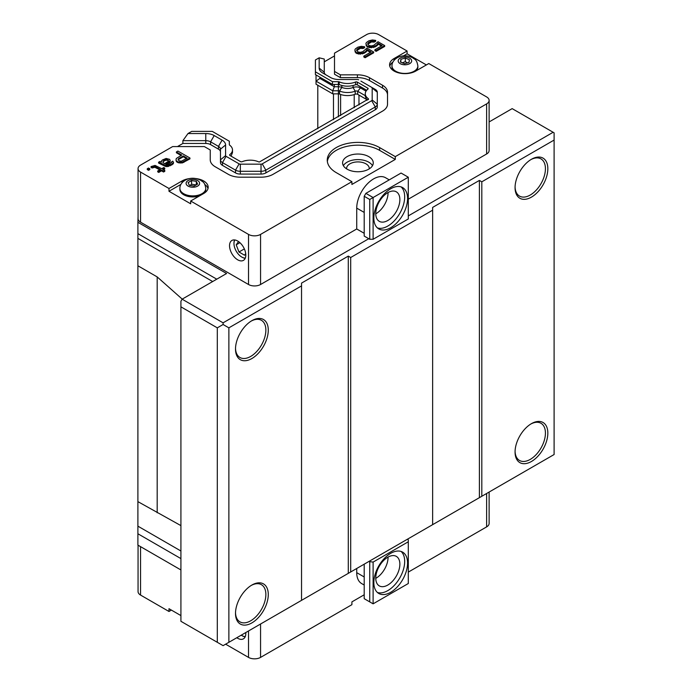 <?xml version="1.0" encoding="UTF-8"?>
<svg xmlns="http://www.w3.org/2000/svg" width="692" height="692" viewBox="0 0 692 692"><rect width="100%" height="100%" fill="white"/><g stroke="black" fill="none" stroke-linecap="round" stroke-linejoin="round"><path stroke-width="1.04" d="M199.677 195.819A12.949 7.474 180 0 1 186.546 196A12.949 7.474 180 0 1 179.894 189.461L179.894 188.406A12.949 7.474 0 0 0 187.887 195.317A12.949 7.474 0 0 0 202.003 193.691A12.949 7.474 0 0 0 205.792 188.406C204.616 181.468 202.687 182.074 200.464 180.136C189.643 174.912 179.6 181.598 179.894 188.406M205.792 188.406L205.792 189.461A12.949 7.474 180 0 1 203.855 193.405M197.592 184.081L194.115 186.087L189.366 185.352L188.094 182.61L191.572 180.595L196.32 181.33L197.592 184.081M196.32 184.954L191.572 184.219L191.572 180.595M196.32 184.816L196.32 181.33M191.572 184.219L189.98 185.447M343.37 165.673A15.336 8.858 180 0 1 368.775 162.196A15.336 8.858 180 0 1 372.486 165.673M346.623 168.874A11.332 6.539 180 0 1 346.606 168.45A11.332 6.539 180 0 1 357.928 161.911A11.332 6.539 180 0 1 369.26 168.45A11.332 6.539 180 0 1 369.234 168.874M237.667 259.803A11.505 6.643 60 0 1 230.159 249.665A11.505 6.643 60 0 1 231.915 240.444A11.505 6.643 60 0 1 243.42 247.087A11.505 6.643 60 0 1 243.42 260.374A11.505 6.643 60 0 1 237.667 259.803M241.932 257.139A11.505 6.643 -120 0 0 242.105 257.234A11.505 6.643 -120 0 0 245.193 258.315M234.579 239.934A11.505 6.643 -120 0 0 233.974 243.152A11.505 6.643 -120 0 0 233.974 243.35M245.288 258.099A11.02 6.366 60 0 1 241.767 257.043L241.767 257.043A11.02 6.366 60 0 1 233.974 243.541A11.02 6.366 60 0 1 234.813 239.968M408.297 177.221L408.297 218.966L373.109 239.276L369.736 239.276L364.2 236.076L364.2 196.286L365.886 193.362L401.066 173.043L408.297 177.221L373.109 197.531L373.109 239.276M390.703 188.769A23.857 13.771 -60 0 1 402.632 187.584A23.857 13.771 -60 0 1 402.632 215.134A23.857 13.771 -60 0 1 378.775 228.914A23.857 13.771 -60 0 1 375.116 209.788A23.857 13.771 -60 0 1 390.703 188.769M377.417 227.919A23.857 13.771 120 0 0 399.742 213.465A23.857 13.771 120 0 0 401.101 186.901M387.814 192.661A17.04 9.835 120 0 0 376.682 207.678A17.04 9.835 120 0 0 379.294 221.336A17.04 9.835 120 0 0 396.334 211.501A17.04 9.835 120 0 0 396.334 191.822A17.04 9.835 120 0 0 387.814 192.661M375.765 213.811A17.04 9.835 120 0 0 376.007 213.672A17.04 9.835 120 0 0 388.056 192.532M364.2 233.29L356.726 228.983L356.726 208.11A23.857 13.771 -60 0 1 367.141 184.098A23.857 13.771 -60 0 1 385.522 177.706L389.259 179.868M369.736 239.276L369.736 199.478L364.2 196.286M365.886 193.362L373.109 197.531L369.736 199.478M356.726 228.983L260.564 284.498A8.52 4.922 180 0 1 248.514 284.498L140.545 222.167A8.52 4.922 180 0 1 138.054 218.681L138.054 168.589A8.52 4.922 180 0 1 140.545 165.111L172.654 146.574L204.356 146.574L210.247 149.982L210.247 159.817A17.04 9.835 180 0 0 215.238 166.772L228.291 174.306A17.04 9.835 180 0 0 240.34 177.187L261.031 177.187A17.04 9.835 180 0 0 273.08 174.306L382.529 111.118A17.04 9.835 180 0 0 387.52 104.163L387.52 94.994A17.04 9.835 0 0 0 382.529 88.04L369.485 80.506A17.04 9.835 0 0 0 357.427 77.625L340.386 77.625L334.504 74.226L334.504 71.44L340.386 74.84L357.427 74.84A17.04 9.835 180 0 1 369.485 77.72L382.529 85.254A17.04 9.835 180 0 1 387.52 92.218L387.52 104.163M138.054 216.648L137.898 222.305L226.587 273.504L182.117 299.178L223.092 322.827L368.775 238.723M334.504 71.44L334.504 53.137L366.604 34.6A8.52 4.922 180 0 1 378.654 34.6L407.095 51.018L394.077 58.535A15.336 8.858 180 0 0 389.587 64.797A15.336 8.858 180 0 0 399.059 72.971A15.336 8.858 180 0 0 415.771 71.051L428.78 63.543L486.623 96.932A8.52 4.922 180 0 1 489.123 100.418L489.123 150.501A8.52 4.922 180 0 1 486.623 153.987L408.297 199.201M408.297 215.904L553.142 132.276L512.167 108.627L489.123 121.93M245.755 632.557A11.505 6.643 60 0 1 243.42 638.837A11.505 6.643 60 0 1 236.811 637.721M241.932 635.602A11.505 6.643 -120 0 0 242.105 635.706L242.105 635.706A11.505 6.643 -120 0 0 245.193 636.787M368.775 561.532L407.337 539.267L408.297 539.829L408.297 541.775L373.109 562.086L368.775 561.532M390.703 592.283A23.857 13.771 -60 0 1 378.775 593.468A23.857 13.771 -60 0 1 378.775 565.918A23.857 13.771 -60 0 1 402.632 552.138A23.857 13.771 -60 0 1 406.291 571.255A23.857 13.771 -60 0 1 390.703 592.283M377.417 592.473A23.857 13.771 120 0 0 387.814 590.613A23.857 13.771 120 0 0 402.978 570.909A23.857 13.771 120 0 0 401.101 551.455M387.814 585.043A17.04 9.835 120 0 0 398.947 570.026A17.04 9.835 120 0 0 396.334 556.377A17.04 9.835 120 0 0 379.294 566.212A17.04 9.835 120 0 0 379.294 585.89A17.04 9.835 120 0 0 387.814 585.043M375.765 578.365A17.04 9.835 120 0 0 376.007 578.227A17.04 9.835 120 0 0 388.056 557.086M364.2 585.043L361.665 583.581A23.857 13.771 -60 0 1 356.726 572.665L356.726 568.487M373.109 562.086L373.109 603.831L408.297 583.52L408.297 541.775M364.2 564.179L364.2 598.684L369.736 601.884L369.736 562.086M369.736 601.884L373.109 603.831M245.288 636.571A11.02 6.366 60 0 1 241.767 635.507A11.02 6.366 60 0 1 241.223 635.169M245.063 632.955L244.181 633.465M180.915 550.996L137.898 526.162L137.898 545.114L180.915 569.948M530.833 424.014A21.469 12.395 -60 0 1 540.98 423.27A21.469 12.395 -60 0 1 540.98 448.07A21.469 12.395 -60 0 1 519.51 460.465A21.469 12.395 -60 0 1 515.073 451.314M515.073 186.944A21.469 12.395 120 0 0 519.51 196.095A21.469 12.395 120 0 0 540.98 183.7A21.469 12.395 120 0 0 540.98 158.9A21.469 12.395 120 0 0 530.833 159.636M531.447 159.272A23.173 13.382 -60 0 1 547.839 168.736A23.173 13.382 -60 0 1 531.447 197.116A23.173 13.382 -60 0 1 515.064 187.653A23.173 13.382 -60 0 1 531.447 159.272L531.447 159.272M531.447 423.642A23.173 13.382 -60 0 1 547.839 433.106A23.173 13.382 -60 0 1 531.447 461.486A23.173 13.382 -60 0 1 515.064 452.023A23.173 13.382 -60 0 1 531.447 423.642L531.447 423.642M235.514 612.714A21.469 12.395 120 0 0 239.951 621.866A21.469 12.395 120 0 0 250.686 620.802A21.469 12.395 120 0 0 264.707 601.884A21.469 12.395 120 0 0 261.42 584.679A21.469 12.395 120 0 0 251.274 585.415M251.888 585.043A23.173 13.382 -60 0 1 268.28 594.506A23.173 13.382 -60 0 1 251.888 622.895A23.173 13.382 -60 0 1 235.505 613.432A23.173 13.382 -60 0 1 251.888 585.043L251.888 585.043M235.514 348.344A21.469 12.395 120 0 0 239.951 357.496A21.469 12.395 120 0 0 250.686 356.432A21.469 12.395 120 0 0 264.707 337.514A21.469 12.395 120 0 0 261.42 320.31A21.469 12.395 120 0 0 251.274 321.045M251.888 320.673A23.173 13.382 -60 0 1 268.28 330.136A23.173 13.382 -60 0 1 251.888 358.525A23.173 13.382 -60 0 1 235.505 349.062A23.173 13.382 -60 0 1 251.888 320.673L251.888 320.673M333.475 119.681L333.475 93.852M317.801 128.729L317.801 85.228M348.292 256.109L350.697 257.502L432.638 210.195L432.638 207.41L479.392 180.422L481.805 181.814L554.102 140.069L554.102 454.532L223.092 645.645L180.915 621.295L180.915 306.833L217.305 327.844L223.092 324.505L228.87 327.844L301.539 285.891L301.539 283.106L348.292 256.109L348.292 573.357M137.898 526.162L137.898 222.305M553.142 132.276L554.102 132.838L554.102 140.069M223.092 322.827L223.092 324.505M182.117 299.178L180.915 301.262L180.915 306.833M481.805 181.814L481.805 496.276M228.87 642.306L228.87 327.844M217.305 327.844L217.305 642.306M301.539 600.353L301.539 285.891M350.697 257.502L350.697 571.964M432.638 524.657L432.638 210.195M479.392 180.422L479.392 497.669M137.898 501.631L180.915 525.617M182.221 299.117L157.179 276.912L137.898 265.78M408.297 572.111L486.623 526.889A8.52 4.922 0 0 0 489.123 523.412L489.123 492.047M225.618 644.183L248.514 657.4A8.52 4.922 0 0 0 260.564 657.4L351.908 604.67L351.908 601.884L364.2 594.783M138.054 545.201L138.054 591.582A8.52 4.922 0 0 0 140.545 595.068L168.986 611.486L168.986 608.701L180.915 615.586M171.391 610.093L168.986 611.486M245.703 253.575L244.553 255.218L238.982 252L236.206 244.83L238.506 241.551M239.916 242.684L236.206 244.83M244.345 248.904L238.982 252M316.028 74.944L316.028 84.208L332.74 93.852L338.397 93.852A1.981 1.142 180 0 1 339.556 94.077A13.58 7.837 0 0 0 355.204 94.224A1.981 1.142 180 0 1 357.712 94.363L366.18 99.25M177.472 146.574L182.878 143.46L182.878 140.675L187.99 133.547L191.736 131.385L212.262 131.385L229.337 141.237L229.337 144.654A1.367 0.787 180 0 0 229.597 145.112A13.485 7.785 0 0 1 232.495 149.939A13.485 7.785 0 0 1 229.865 154.558L229.865 155.44M489.123 100.418A8.52 4.922 180 0 1 486.623 103.895L395.288 156.626L395.288 159.411L351.908 184.453L351.908 181.676L260.564 234.406A8.52 4.922 180 0 1 248.514 234.406L190.672 201.009L190.672 203.794L168.986 191.269L168.986 188.492L140.545 172.074A8.52 4.922 180 0 1 138.054 168.589M407.095 51.018L407.095 53.803L426.376 64.936M326.174 74.987A6.816 3.936 180 0 1 324.271 72.262L324.271 59.036L319.159 57.817L315.414 59.979L315.414 71.83L332.48 81.691L338.397 81.691A1.367 0.787 180 0 1 339.201 81.838A13.485 7.785 0 0 0 355.55 81.993A1.367 0.787 180 0 1 357.28 82.089L367.737 88.126A1.367 0.787 180 0 1 368.135 88.68A1.367 0.787 180 0 1 367.902 89.13A13.485 7.785 0 0 0 365.272 93.74A13.485 7.785 0 0 0 368.17 98.567A1.367 0.787 180 0 1 368.438 99.034L259.379 161.997A1.367 0.787 180 0 1 258.574 161.841A13.485 7.785 0 0 0 242.217 161.686A1.367 0.787 180 0 1 240.487 161.591L230.029 155.553A1.367 0.787 180 0 1 229.632 154.999A1.367 0.787 180 0 1 229.865 154.558M324.271 73.888L324.271 61.822L334.504 55.922M347.081 169.151A15.336 8.858 180 0 1 342.592 162.888A15.336 8.858 180 0 1 357.928 154.031A15.336 8.858 180 0 1 373.265 162.888A15.336 8.858 180 0 1 363.802 171.071A15.336 8.858 180 0 1 347.081 169.151M366.994 100.323A13.58 7.837 180 0 1 367.019 100.297L365.272 96.422L365.272 93.74M357.712 94.363L357.712 91.301L365.272 95.66M360.437 86.673L360.437 87.91L357.712 91.301A1.981 1.142 0 0 0 355.204 91.162A13.58 7.837 180 0 1 339.556 91.015A1.981 1.142 0 0 0 338.397 90.79L332.74 90.79L334.331 86.751L338.397 86.751A5.83 3.365 180 0 1 341.831 87.4L339.556 91.015L339.556 94.077M332.74 93.852L332.74 90.79L316.028 81.146L319.877 78.412L334.331 86.751L334.331 84.441M395.288 159.411L379.623 150.363A30.673 17.707 0 0 0 347.315 146.272A30.673 17.707 0 0 0 327.351 161.495M392.909 62.072A15.336 8.858 0 0 0 389.778 66.181M407.095 53.803L403.41 55.931M207.989 188.631A15.336 8.858 0 0 0 204.858 184.513M180.889 184.401L168.986 191.269M168.986 188.492L181.996 180.975A15.336 8.858 180 0 1 190.006 178.536M195.68 178.536A15.336 8.858 180 0 1 208.18 187.238A15.336 8.858 180 0 1 203.69 193.5L190.672 201.009M351.908 181.676L336.243 172.628A30.673 17.707 180 0 1 327.255 160.103A30.673 17.707 180 0 1 346.19 143.746A30.673 17.707 180 0 1 379.623 147.586L395.288 156.626M149.809 168.761L149.809 169.592L148.555 170.319L147.275 169.575L147.275 168.744L148.529 168.018L149.809 168.761L148.555 169.479L148.555 170.319M159.757 169.825L154.844 167.282L152.067 168L151.038 167.403L151.038 166.573L155.077 165.423L161.738 168.684L163.745 167.525L164.765 168.121L162.758 169.28L164.808 170.457L163.554 171.184L161.504 169.998L158.745 171.599L157.715 171.002L160.475 169.41L154.844 166.443L153.581 166.582L153.581 167.421M164.765 168.121L164.765 168.952L163.485 169.696M164.808 170.457L164.808 171.296L163.554 172.023L161.504 170.838L158.745 172.429L157.715 171.841L157.715 171.002M173.545 162.456L173.294 163.727L171.798 164.895L167.265 166.625L165.224 166.322L158.572 163.053L158.572 162.222L159.826 161.495L161.608 161.945L161.591 160.778L162.585 159.904L166.115 158.459L169.678 159.359L170.215 160.829L165.717 164.315L167.248 164.912L169.263 164.333L172.758 161.132L173.545 162.456L171.798 164.056L168.528 165.648L166.244 165.786L159.593 162.516L159.593 163.355M170.215 160.829L169.722 162.534L166.435 164.731M189.954 158.018L189.954 158.849L182.411 162.905L178.865 162.888L176.815 161.997L176.028 160.38L176.261 158.52L181.78 155.043L176.399 151.929L177.905 151.064L189.954 158.018L182.411 162.075L178.865 162.049L178.865 162.888M181.053 155.458L176.399 152.768L176.399 151.929M373.637 51.969L373.637 52.808L365.099 57.73L363.819 56.995L363.819 56.156L371.094 51.952L366.994 49.582L365.514 51.623L362.496 53.076L356.908 52.748L355.878 52.151L354.832 50.101L355.316 48.933L357.816 47.186L361.354 46.329L364.658 46.788L363.153 47.662L360.359 47.497L357.591 48.795L356.605 50.257L357.902 51.874L360.195 52.324L362.72 51.753L366.968 48.12L373.637 51.969L365.099 56.9L363.819 56.156M370.376 52.367L366.994 50.421L366.509 51.589L364.001 53.327L358.69 54.028L355.878 52.99L354.832 50.101M364.658 46.788L364.658 47.627L363.153 48.492L360.359 48.328L356.752 50.654M384.683 45.594L384.683 46.425L376.145 51.355L374.865 50.611L374.865 49.781L382.14 45.577L378.04 43.207L376.56 45.248L373.542 46.693L367.954 46.373L366.924 45.776L365.878 43.717L366.362 42.549L368.862 40.811L372.4 39.954L375.704 40.413L374.199 41.278L371.405 41.113L368.637 42.42L367.651 43.881L368.948 45.499L371.241 45.949L373.767 45.378L378.014 41.745L384.683 45.594L376.145 50.516L374.865 49.781M381.422 45.992L378.04 44.046L377.555 45.214L375.047 46.952L369.736 47.653L366.924 46.615L365.878 43.717M375.704 40.413L375.704 41.243L374.199 42.117L371.405 41.953L367.798 44.271M375.298 109.725L375.298 106.94A6.816 3.936 0 0 0 377.296 104.163L377.296 106.94A6.816 3.936 180 0 1 375.298 109.725L265.849 172.913A6.816 3.936 180 0 1 261.031 174.073L240.34 174.073A6.816 3.936 180 0 1 235.522 172.913L222.469 165.379A6.816 3.936 180 0 1 220.471 162.603L220.471 151.946A6.816 3.936 0 0 0 218.473 149.161L210.593 144.611A6.816 3.936 0 0 0 205.775 143.46L182.878 143.46M319.159 57.817L319.159 68.084A13966.013 11402.603 -0 0 1 324.271 72.253M182.878 140.675L205.775 140.675A14205.904 0.718 -90 0 1 205.775 133.547L187.99 133.547M355.204 94.224L355.204 91.162L353.041 87.512A5.83 3.365 0 0 1 360.437 87.91L366.042 91.145M353.041 85.549L353.041 87.512A9.723 5.614 180 0 1 341.831 87.4L341.831 85.488M319.877 77.167L319.877 78.412M148.555 169.479L147.275 168.744M154.844 167.282L154.844 166.443M155.864 167.576L155.864 166.746M158.745 172.429L158.745 171.599M161.504 170.838L161.504 169.998M163.554 172.023L163.554 171.184M152.067 168L152.067 167.161L151.038 166.573M153.581 166.582L152.067 167.161M161.124 163.952L161.124 163.113M165.224 166.322L165.224 165.483M166.244 166.616L166.244 165.786M167.265 166.625L167.265 165.786M168.528 166.487L168.528 165.648M170.293 165.76L170.293 164.93M171.798 164.895L171.798 164.056M173.294 163.727L173.294 162.897M171.521 162.741L171.504 161.859M168.476 163.554L168.476 162.724M169.722 162.534L169.722 161.703M159.593 162.516L158.572 162.222M180.638 163.044L180.638 162.205M182.411 162.905L182.411 162.075M183.925 162.335L183.925 161.495M176.296 161.409L176.028 159.541M176.815 161.997L176.296 160.57M177.844 162.585L177.844 161.755L176.815 161.158M178.865 162.049L177.844 161.755M356.847 50.36L356.847 49.521M357.591 49.634L357.591 48.795M359.105 48.76L359.105 47.93M360.359 48.328L360.359 47.497M361.631 48.189L361.631 47.359M363.153 48.492L363.153 47.662M355.1 51.961L355.1 51.121M355.878 52.99L355.878 52.151M356.908 53.578L356.908 52.748M358.69 54.028L358.69 53.197M360.471 54.192L360.471 53.353M362.496 53.907L362.496 53.076M364.001 53.327L364.001 52.497M365.514 52.462L365.514 51.623M366.509 51.589L366.509 50.758M366.994 50.421L366.994 49.582M365.099 57.73L365.099 56.9M367.893 43.985L367.893 43.146M368.637 43.25L368.637 42.42M370.151 42.385L370.151 41.546M371.405 41.953L371.405 41.113M372.677 41.814L372.677 40.975M374.199 42.117L374.199 41.278M366.146 45.586L366.146 44.746M366.924 46.615L366.924 45.776M367.954 47.203L367.954 46.373M369.736 47.653L369.736 46.822M371.517 47.809L371.517 46.978M373.542 47.532L373.542 46.693M375.047 46.952L375.047 46.122M376.56 46.087L376.56 45.248M377.555 45.214L377.555 44.374M378.04 44.046L378.04 43.207M376.145 51.355L376.145 50.516M340.386 77.625L340.386 74.84M372.184 99.985L377.296 104.163L377.296 92.218A6.816 3.936 0 0 0 375.298 89.432L371.682 87.348A1.704 0.986 180 0 1 372.184 88.04L372.184 99.985A1.704 0.986 180 0 1 371.682 100.686L262.233 163.874A1.704 0.986 180 0 1 261.031 164.16L240.34 164.16A1.704 0.986 180 0 1 239.129 163.874L226.085 156.34A1.704 0.986 180 0 1 225.583 155.639L225.583 144.991A14041.986 11465.93 180 0 0 220.471 149.161A6.816 3.936 0 0 0 218.473 146.384L210.593 141.825L210.593 144.611M371.682 87.348L362.253 81.898A6.816 3.936 0 0 0 362.21 81.872M205.775 143.46L205.775 140.675A6.816 3.936 180 0 1 210.593 141.825L214.209 135.563L222.089 140.121A11.928 6.885 180 0 1 225.592 144.991M235.522 172.913L235.522 170.137L222.469 162.603A6.816 3.936 0 0 1 220.471 159.817L220.471 149.161M239.129 163.874L235.522 170.137A6.816 3.936 0 0 0 240.34 171.287L261.031 171.287A6.816 3.936 0 0 0 265.849 170.137L375.298 106.94L371.682 100.686M358.638 79.814A1.704 0.986 180 0 0 357.427 79.519L338.976 79.519A11.928 6.885 180 0 1 330.542 77.504L322.654 72.954A11.928 6.885 180 0 1 319.159 68.084M205.775 133.547A11.928 6.885 180 0 1 214.209 135.563M315.414 71.83L315.414 74.589L332.48 84.441L332.48 81.691M168.199 161.4L164.687 163.719L162.888 162.395L163.615 160.492L166.634 159.342L168.433 160.38L168.199 161.4M178.06 159.852L178.545 158.684L183.319 155.925L187.16 158.148L181.382 161.184L179.349 160.881L178.06 159.852M231.067 156.15L232.495 152.612L232.495 149.939M368.438 99.501L368.438 99.034M368.17 99.648L368.17 98.567M366.682 90.271L357.28 84.848L357.28 82.089M339.201 81.838L339.201 84.597C344.59 86.664 350.04 86.716 355.55 84.753A1.367 0.787 180 0 1 357.28 84.848M355.55 84.753L355.55 81.993M332.48 84.441L338.397 84.441A1.367 0.787 180 0 1 339.201 84.597M168.433 160.38L168.433 160.985M167.914 159.791L168.355 161.124M167.403 159.489L167.914 160.622M166.634 159.342L166.634 160.172L167.403 160.328M165.12 159.627L165.12 160.458L166.634 160.172M163.615 160.492L163.615 161.331L165.12 160.458M162.888 162.326L163.615 161.331M178.545 158.684L178.164 159.964M183.319 155.925L183.319 156.764L186.442 158.563M178.545 159.515L183.319 156.764M362.253 81.898L360.904 81.12L362.253 81.898M417.873 65.965C416.696 59.028 414.767 59.624 412.544 57.696C401.723 52.462 391.681 59.149 391.975 65.965A12.949 7.474 0 0 0 404.413 73.43A12.949 7.474 0 0 0 417.838 66.553A12.949 7.474 0 0 0 417.873 65.965L417.873 67.02A12.949 7.474 180 0 1 417.838 67.608A12.949 7.474 180 0 1 415.927 70.965M393.912 70.956A12.949 7.474 180 0 1 391.975 67.02L391.975 65.965M409.37 59.676L408.981 62.505L404.535 63.725L400.486 62.116L400.876 59.287L405.313 58.067L409.37 59.676M407.579 62.894L405.313 61.683L402.19 62.799M405.313 61.683L405.313 58.067M400.876 62.271L400.876 59.287M197.618 186.096A6.747 3.893 180 0 1 186.33 184.349A6.747 3.893 180 0 1 194.59 179.574A6.747 3.893 180 0 1 197.618 186.096M356.726 208.11L364.2 212.418M364.2 576.972L356.726 572.665M358.966 104.959L358.966 95.089M340.602 115.564L340.602 94.475M354.209 107.71L354.209 94.579M137.898 533.766L180.915 558.6M216.76 279.179L137.898 233.645M338.397 116.844L338.397 81.691M137.898 238.368L212.669 281.54M157.179 276.912L157.179 512.763M486.623 526.889L486.623 493.491M260.564 624.002L260.564 657.4M248.514 630.966L248.514 657.4M140.545 546.645L140.545 595.068M140.545 222.167L140.545 172.074M248.514 284.498L248.514 234.406M260.564 234.406L260.564 284.498M486.623 153.987L486.623 103.895M379.623 147.586L379.623 150.363M394.077 58.535L394.077 60.299M181.996 180.975L181.996 182.74M382.529 88.04L382.529 85.254M369.485 80.506L369.485 77.72M357.427 77.625L357.427 74.84M218.473 149.161L218.473 146.384A14201.665 8199.361 -60 0 1 222.097 140.121M222.469 165.379L222.469 162.603L226.085 156.34M240.34 174.073L240.34 164.16M261.031 174.073L261.031 164.16M265.849 172.913L265.849 170.137L262.233 163.874M220.471 159.817L225.583 155.639M377.296 92.218L372.184 88.04M367.737 89.259L367.737 88.126M411.653 61.207A6.747 3.893 180 0 1 401.101 64.105A6.747 3.893 180 0 1 402.026 57.384A6.747 3.893 180 0 1 411.653 61.207"/></g></svg>
